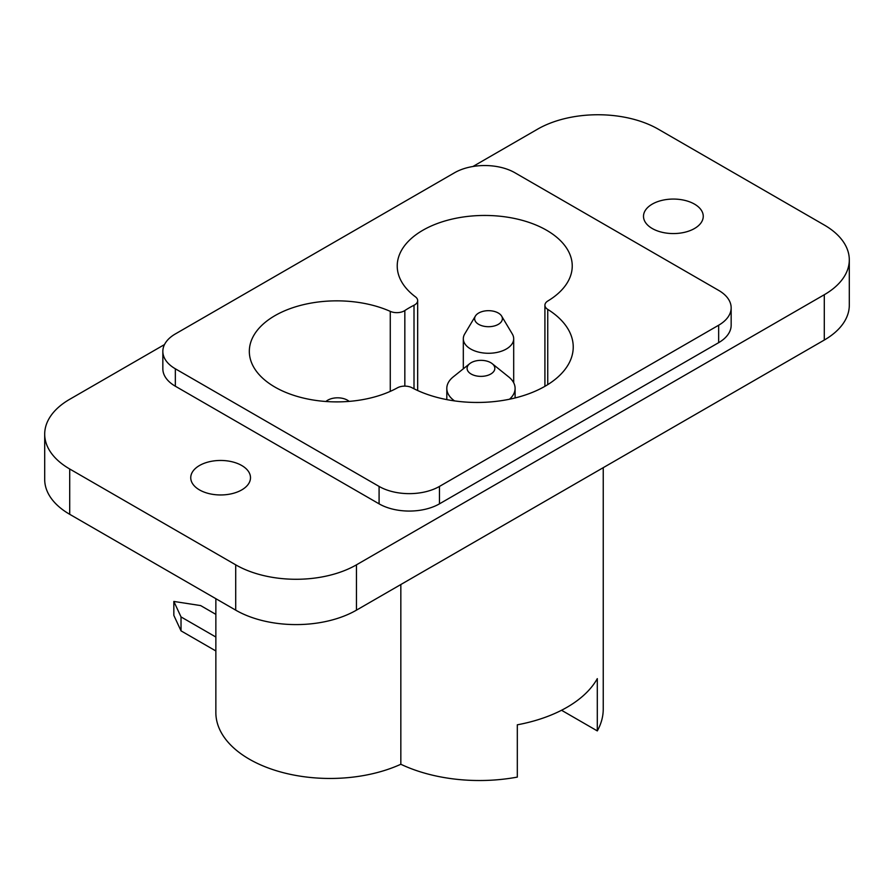 <?xml version="1.0" encoding="UTF-8"?>
<svg xmlns="http://www.w3.org/2000/svg" width="894" height="894" viewBox="0 0 894 894"><rect width="100%" height="100%" fill="white"/><g stroke="black" fill="none" stroke-linecap="round" stroke-linejoin="round"><path stroke-width="1.34" d="M241.749 465.517A29.882 17.254 0 0 0 209.185 461.773A29.882 17.254 0 0 0 190.746 477.709A29.882 17.254 0 0 0 199.496 489.912A29.882 17.254 0 0 0 232.06 493.644A29.882 17.254 0 0 0 250.499 477.709A29.882 17.254 0 0 0 241.749 465.517M694.504 204.123A29.882 17.254 0 0 0 661.94 200.379A29.882 17.254 0 0 0 643.501 216.314A29.882 17.254 0 0 0 652.251 228.518A29.882 17.254 0 0 0 684.815 232.25A29.882 17.254 0 0 0 703.254 216.314A29.882 17.254 0 0 0 694.504 204.123M274.95 387.091A87.511 50.522 0 0 0 397.405 387.828A10.672 6.157 180 0 1 412.022 387.75A96.049 55.45 0 0 0 515.693 397.808A96.049 55.45 0 0 0 573.233 347.017A96.049 55.45 0 0 0 547.743 309.391A10.672 6.157 180 0 1 544.915 305.212A10.672 6.157 180 0 1 547.888 300.954A87.511 50.522 0 0 0 572.238 265.976A87.511 50.522 0 0 0 484.727 215.454A87.511 50.522 0 0 0 397.227 265.976A87.511 50.522 0 0 0 415.442 296.842A10.672 6.157 180 0 1 417.666 300.607A10.672 6.157 180 0 1 414.011 305.245A96.049 55.45 0 0 0 404.837 310.542A10.672 6.157 180 0 1 390.276 311.369A87.511 50.522 0 0 0 298.227 306.027A87.511 50.522 0 0 0 249.325 351.364A87.511 50.522 0 0 0 274.95 387.091M603.238 467.674L603.238 709.054A123.785 71.464 180 0 1 597.304 730.912L597.304 678.635A123.785 71.464 180 0 1 517.313 724.81L517.313 777.098A123.785 71.464 180 0 1 400.836 764.258A114.186 65.921 180 0 1 249.292 759.151A114.186 65.921 180 0 1 215.856 712.54L215.856 598.689M164.507 344.559L69.71 399.294A85.377 49.293 0 0 0 44.7 434.149L44.7 479.452A85.377 49.293 0 0 0 69.71 514.307L235.714 610.155A85.377 49.293 0 0 0 356.449 610.155L824.29 340.044A85.377 49.293 0 0 0 849.3 305.189L849.3 259.886A85.377 49.293 0 0 0 824.29 225.031L658.286 129.183A85.377 49.293 0 0 0 537.551 129.183L472.937 166.496M44.7 434.149A85.377 49.293 0 0 0 69.71 468.992L235.714 564.84A85.377 49.293 0 0 0 356.449 564.84L824.29 294.729A85.377 49.293 0 0 0 849.3 259.886M162.842 351.364L162.842 368.797A42.688 24.641 0 0 0 175.347 386.219L379.09 503.847A42.688 24.641 0 0 0 439.457 503.847L718.653 342.659A42.688 24.641 0 0 0 731.158 325.226L731.158 307.804A42.688 24.641 0 0 0 718.653 290.382L514.91 172.754A42.688 24.641 0 0 0 454.543 172.754L175.347 333.943A42.688 24.641 0 0 0 162.842 351.364A42.688 24.641 0 0 0 175.347 368.797L379.09 486.425A42.688 24.641 0 0 0 439.457 486.425L718.653 325.226A42.688 24.641 0 0 0 731.158 307.804M400.836 764.258L400.836 584.531M561.533 710.261L597.304 730.912M492.438 363.858A13.868 8.012 180 0 1 488.75 374.988A13.868 8.012 180 0 1 469.484 372.865A13.868 8.012 180 0 1 469.696 363.679A13.868 8.012 180 0 1 492.214 363.679A13.868 8.012 180 0 1 492.438 363.858M492.214 363.679L508.675 376.888A34.151 19.713 180 0 1 509.211 377.324A34.151 19.713 180 0 1 515.1 388.398A34.151 19.713 180 0 1 509.491 399.227M454.554 400.903A34.151 19.713 180 0 1 452.699 399.473A34.151 19.713 180 0 1 446.81 388.398A34.151 19.713 180 0 1 453.236 376.888L469.696 363.679M498.316 313.034A13.868 8.012 180 0 1 501.623 316.085A13.868 8.012 180 0 1 495.857 325.483A13.868 8.012 180 0 1 478.692 324.354A13.868 8.012 180 0 1 475.384 316.085A13.868 8.012 180 0 1 498.316 313.034M501.623 316.085L512.318 333.998A25.188 14.539 180 0 1 513.692 338.737A25.188 14.539 180 0 1 498.137 352.169A25.188 14.539 180 0 1 470.691 349.018A25.188 14.539 180 0 1 463.315 338.737A25.188 14.539 180 0 1 464.69 333.998L475.384 316.085M325.919 401.495A13.868 8.012 180 0 1 328.601 399.73A13.868 8.012 180 0 1 349.129 401.384M215.856 614.368L200.636 605.584L173.838 601.438L181.024 616.916L215.856 637.031M181.024 616.916L181.024 630.851L173.838 615.385L173.838 601.438M181.024 630.851L215.856 650.966M824.29 294.729L824.29 340.044M69.71 468.992L69.71 514.307M235.714 564.84L235.714 610.155M356.449 564.84L356.449 610.155M718.653 325.226L718.653 342.659M175.347 368.797L175.347 386.219M379.09 486.425L379.09 503.847M439.457 486.425L439.457 503.847M547.743 384.632L547.743 309.391M390.276 391.371L390.276 311.369M404.837 386.119L404.837 310.542M414.011 388.778L414.011 305.245M544.915 386.331L544.915 305.212M417.666 390.533L417.666 300.607M515.1 388.398L515.1 397.953M446.81 388.398L446.81 399.618M513.692 338.737L513.692 382.777M463.315 338.737L463.315 368.797"/></g></svg>
